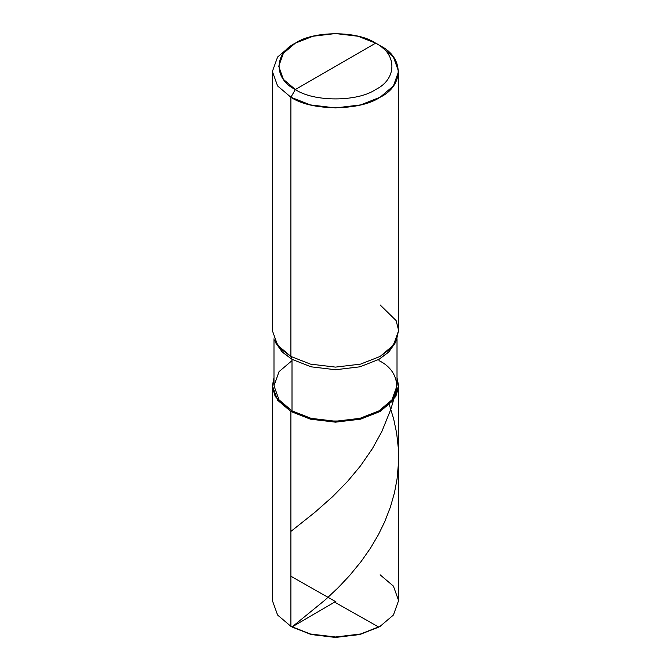 <?xml version="1.0" encoding="UTF-8"?>
<svg xmlns="http://www.w3.org/2000/svg" width="671" height="671" viewBox="0 0 671 671"><rect width="100%" height="100%" fill="white"/><g stroke="black" fill="none" stroke-linecap="round" stroke-linejoin="round"><path stroke-width="1.01" d="M397.014 338.78L397.014 385.741L391.956 399.849L378.998 410.853L359.933 418.335L335.5 421.262L311.067 418.335L292.002 410.853L290.887 411.499L275.211 396.486L272.451 387.142L273.986 377.647L272.401 385.741L272.401 600.57L277.593 615.039L290.887 626.328L310.438 634.003L335.5 636.997L360.562 634.003L380.113 626.328L393.407 615.039L398.599 600.57L393.407 586.102L380.113 574.812M335.055 602.373L378.78 627.1L359.807 634.54L335.5 637.45L311.193 634.54L292.22 627.1L311.193 634.54L335.5 637.45L359.807 634.54L379.434 626.714M398.599 385.741L398.599 600.57L393.407 615.039L380.113 626.328L360.562 634.003L335.5 636.997L310.438 634.003L290.887 626.328L292.22 627.1L290.887 626.328L290.887 411.499L310.438 419.174L335.5 422.168L360.562 419.174L380.113 411.499L393.407 400.21L398.599 385.741L397.014 377.647L398.549 387.142L395.789 396.486L380.113 411.499L360.562 419.174L335.5 422.168L310.438 419.174L290.887 411.499L277.593 400.21L272.401 385.741M273.986 338.78L273.986 385.741L279.044 399.849L292.002 410.853L290.887 411.499L290.887 626.328L292.22 627.1M335.5 66.337L295.349 89.52C273.684 79.086 273.684 53.588 295.349 43.154C313.416 30.648 357.584 30.648 375.651 43.154L295.349 89.52L290.887 97.245L310.438 104.919L335.5 107.914L360.562 104.919L380.113 97.245L393.407 85.955L398.599 71.487L393.407 57.018L380.113 45.729L375.651 43.154C397.316 53.588 397.316 79.086 375.651 89.52C357.584 102.026 313.416 102.026 295.349 89.52C313.416 102.026 357.584 102.026 375.651 89.52C397.316 79.086 397.316 53.588 375.651 43.154L335.5 66.337M292.002 360.629L279.044 371.633L273.986 385.741L279.044 399.849L292.002 410.853L292.002 359.337L290.887 356.444L310.438 364.118L335.5 367.112L360.562 364.118L380.113 356.444L389.868 349.172L396.469 340.063L394.942 343.367L388.509 352.25L378.998 359.337L359.933 366.819L335.5 369.738L311.067 366.819L292.002 359.337L292.002 410.853C311.579 424.407 359.421 424.407 378.998 410.853C402.466 399.555 402.466 371.927 378.998 360.629M398.599 71.487L398.599 330.686L393.407 345.154L380.113 356.444L360.562 364.118L335.5 367.112L310.438 364.118L290.887 356.444L281.132 349.172L274.531 340.063L276.058 343.367L282.491 352.25L292.002 359.337L311.067 366.819L335.5 369.738L359.933 366.819L378.998 359.337L389.205 351.545L395.638 341.715M396.469 340.063L398.591 330.291L396.116 320.57L380.113 304.928M272.401 71.487L272.401 330.686L277.593 345.154L290.887 356.444L290.887 97.245C310.967 111.143 360.033 111.143 380.113 97.245C404.185 85.653 404.185 57.32 380.113 45.729L375.651 43.154L358.054 36.251L335.5 33.55L312.946 36.251L295.349 43.154L283.388 53.311L278.717 66.337L283.388 79.354L295.349 89.52L290.887 97.245L277.593 85.955L272.401 71.487L277.593 57.018L290.887 45.729L277.593 57.018L272.401 71.487L277.593 85.955L290.887 97.245L290.887 356.444L292.002 359.337L281.795 351.545L275.362 341.715M335.945 601.853L290.887 576.204M290.887 531.432L315.035 512.199L332.615 496.657L347.335 481.652L360.436 465.976L372.363 448.714L381.841 431.537L390.774 409.478L393.55 400.025L392.183 399.547M335.047 601.862L292.019 626.966L325.083 600.008L338.234 587.628L349.734 575.416L361.233 561.367L370.476 548.148L378.352 534.804L384.819 521.535L390.43 506.974L394.464 492.757L397.056 479.06L398.507 462.747L398.306 448.018L396.678 433.365L393.667 418.914L389.323 404.747M379.685 626.58L381.22 625.674M380.113 626.328L378.78 627.1M375.651 43.154L380.113 45.729M295.349 43.154L290.887 45.729"/></g></svg>
